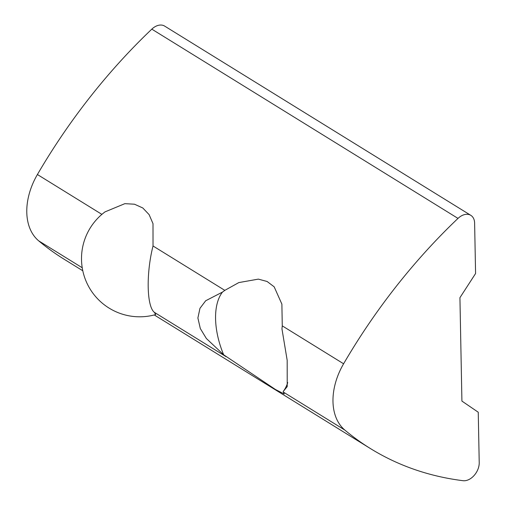 <?xml version="1.0" encoding="UTF-8"?>
<svg xmlns="http://www.w3.org/2000/svg" width="506" height="506" viewBox="0 0 506 506"><rect width="100%" height="100%" fill="white"/><g stroke="black" fill="none" stroke-linecap="round" stroke-linejoin="round"><path stroke-width="0.76" d="M283.158 391.562L287.218 386.597L287.174 360.291L281.956 328.875L282.266 325.87L281.886 304.125L274.17 286.813L267.105 281.488L258.357 279.122L238.819 282.582L224.816 290.362L222.463 292.101A60.144 31.884 -112.2 0 0 223.665 354.788L275.542 389.557L284.214 393.978L283.158 391.562A60.144 31.884 -112.2 0 0 287.743 382.561M470.839 215.354A14.547 9.981 121.7 0 0 458 218.402A465.564 319.337 121.7 0 0 343.599 363.782A58.196 39.917 121.7 0 0 344.871 430.094A465.564 319.337 121.7 0 0 370.481 448.594A465.564 319.337 121.7 0 0 463.034 480.7A14.547 9.981 121.7 0 0 479.22 462.667L478.246 412.226L461.915 401.087L459.929 297.686L475.583 273.512L474.615 223.076A14.547 9.981 121.7 0 0 470.839 215.354L164.652 26.097A14.547 9.981 121.7 0 0 151.813 29.146A465.564 319.337 121.7 0 0 37.406 174.519A58.196 39.917 121.7 0 0 38.677 240.837A465.564 319.337 121.7 0 0 64.294 259.338L82.769 270.761M105.027 211.875L124.874 203.659L134.488 204.215L142.8 207.972L149.118 214.633L153.002 223.658L153.027 245.986C146.082 273.284 146.683 306.231 154.298 312.303L155.715 314.561A58.196 58.196 0 0 1 105.027 211.875M222.463 292.101L205.689 300.754L199.965 308.318L197.89 317.983L200.313 328.533L206.34 338.47L223.665 354.788M82.212 267.744L38.677 240.837M101.883 214.373L37.406 174.519M343.599 363.782L282.266 325.87M458 218.402L151.813 29.146M224.816 290.362L153.027 245.986M226.087 356.673L154.298 312.303M344.871 430.094L283.543 392.188M154.273 314.96L370.481 448.594"/></g></svg>
